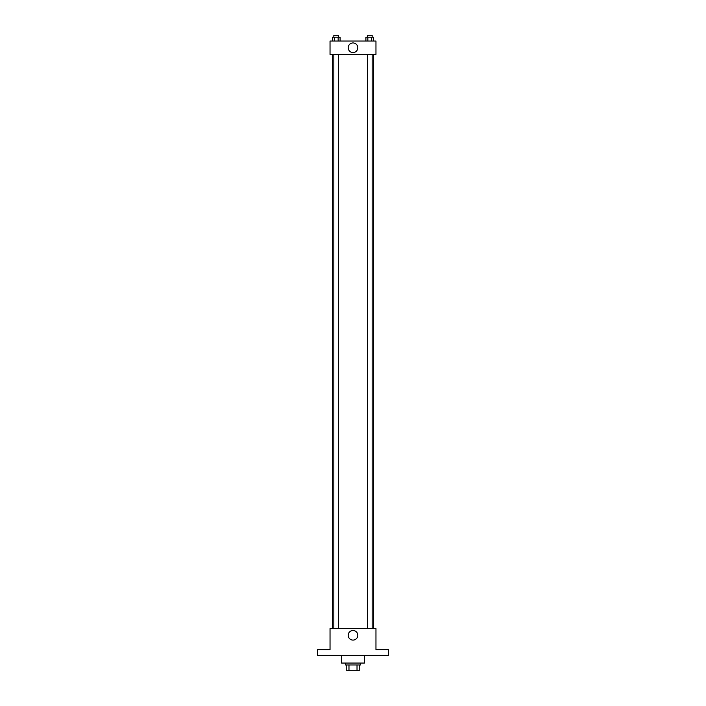 <?xml version="1.0" encoding="UTF-8"?>
<svg xmlns="http://www.w3.org/2000/svg" width="706" height="706" viewBox="0 0 706 706"><rect width="100%" height="100%" fill="white"/><g stroke="black" fill="none" stroke-linecap="round" stroke-linejoin="round"><path stroke-width="1.06" d="M357.024 664.955L357.024 670.7L346.778 670.7L346.778 664.955M357.024 670.7L359.222 670.7L359.222 664.955L359.222 670.7M360.651 663.049L360.651 664.955L345.349 664.955L345.349 663.049M348.976 664.955L348.976 670.7M341.519 655.389L341.519 663.049L364.481 663.049L364.481 655.389M388.406 655.389L317.594 655.389L317.594 649.644L330.037 649.644L330.037 628.596L375.963 628.596L375.963 649.644L388.406 649.644L388.406 655.389M357.801 635.294A4.801 4.801 0 0 1 350.6 639.451A4.801 4.801 0 0 1 350.6 631.138A4.801 4.801 0 0 1 357.801 635.294M373.589 54.441L373.589 628.596M367.376 628.596L367.376 54.441M338.624 54.441L338.624 628.596M375.963 54.441L330.037 54.441L330.037 41.045L375.963 41.045L375.963 54.441M357.801 47.743A4.801 4.801 0 0 1 350.6 51.9A4.801 4.801 0 0 1 350.6 43.587A4.801 4.801 0 0 1 357.801 47.743M373.633 41.045L373.633 37.215L365.902 37.215L365.902 41.045M371.7 37.215L371.7 41.045M367.835 37.215L367.835 41.045M367.376 37.215L367.376 35.3L372.159 35.3L372.159 37.215M340.098 41.045L340.098 37.215L332.367 37.215L332.367 41.045M338.165 37.215L338.165 41.045M334.3 37.215L334.3 41.045M333.841 37.215L333.841 35.3L338.624 35.3L338.624 37.215M332.411 54.441L332.411 628.596M372.159 628.596L372.159 54.441M333.841 54.441L333.841 628.596"/></g></svg>
